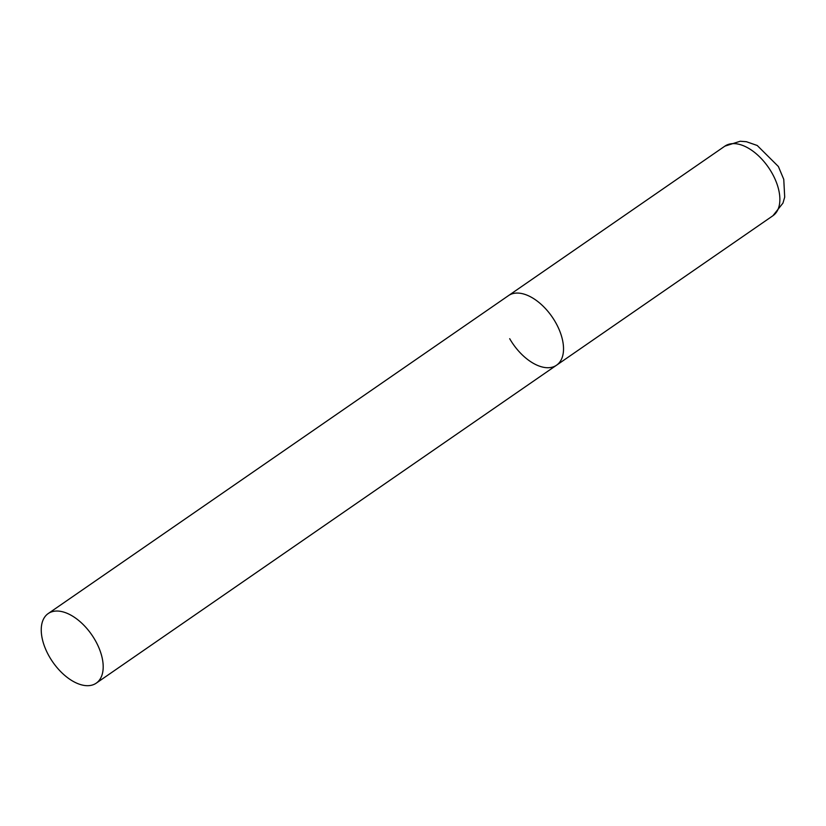 <?xml version="1.0" encoding="UTF-8"?>
<svg xmlns="http://www.w3.org/2000/svg" width="826" height="826" viewBox="0 0 826 826"><rect width="100%" height="100%" fill="white"/><g stroke="black" fill="none" stroke-linecap="round" stroke-linejoin="round"><path stroke-width="1.24" d="M48.187 613.573A42.281 23.768 -124.6 0 0 50.954 659.293A42.281 23.768 -124.6 0 0 93.142 684.754A42.281 23.768 -124.6 0 0 96.25 683.154A42.281 23.768 -124.6 0 0 93.483 637.435A42.281 23.768 -124.6 0 0 51.295 611.973A42.281 23.768 -124.6 0 0 48.187 613.573L724.867 146.15A42.281 23.768 55.4 0 1 771.752 172.644A42.281 23.768 55.4 0 1 772.929 215.731L556.579 365.185A42.281 23.768 -124.6 0 0 553.812 319.455A42.281 23.768 -124.6 0 0 511.624 294.004A42.281 23.768 -124.6 0 0 508.517 295.605A42.281 23.768 55.4 0 1 555.402 322.099A42.281 23.768 55.4 0 1 556.579 365.185A42.281 23.768 55.4 0 1 509.694 338.691M772.929 215.731L782.945 203.124L784.7 197.146L783.76 179.335L778.381 166.511L757.236 145.49L746.415 141.721L740.21 141.246L724.867 146.15M556.579 365.185L96.25 683.154"/></g></svg>
